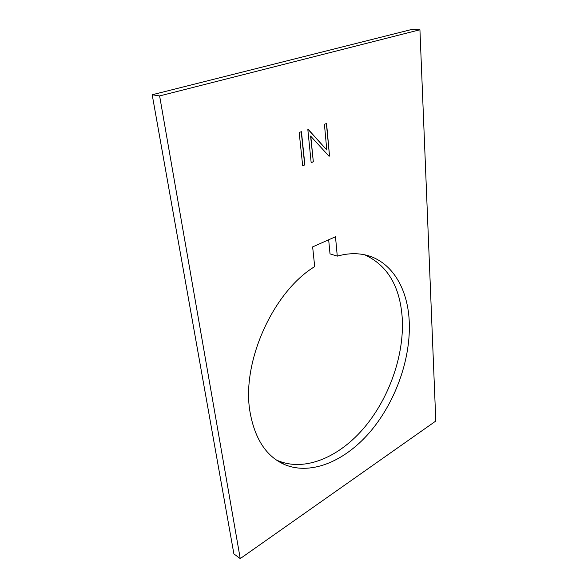<?xml version="1.0" encoding="UTF-8"?>
<svg xmlns="http://www.w3.org/2000/svg" width="588" height="588" viewBox="0 0 588 588"><rect width="100%" height="100%" fill="white"/><g stroke="black" fill="none" stroke-linecap="round" stroke-linejoin="round"><path stroke-width="0.88" d="M337.269 256.133C345.421 253.854 353.16 253.178 360.495 254.104C389.44 257.662 407.58 285.981 409.219 321.092C411.019 357.644 396.319 400.075 371.498 430.218C346.692 460.169 312.081 475.927 284.776 464.645C266.482 456.67 254.913 439.192 250.062 412.217C241.117 362.671 273.082 291.721 314.698 266.607L312.64 246.901L335.498 236.758L337.269 256.133L330.015 253.876L328.67 239.786M276.132 459.838L278.146 460.757C305.488 472.105 340.092 456.611 364.839 426.947C389.616 397.091 404.206 354.954 402.273 318.615C400.185 286.709 387.676 265.445 364.758 254.832M159.62 95.932L240.242 558.6L233.884 553.889L152.196 94.756L411.99 29.4L419.928 29.76L159.62 95.932L152.196 94.756M240.242 558.6L435.804 421.037L419.928 29.76M310.773 136.078L313.338 161.862L311.162 162.641L307.84 129.625L308.303 129.478L326.788 149.962L324.422 124.237L326.575 123.539L329.523 156.048L329.045 156.224L310.582 136.041L313.338 161.862M304.885 164.89L302.673 165.691L299.174 132.447L301.438 131.712L304.885 164.89L302.666 165.581M313.147 161.818L311.148 162.538M308.178 129.514L326.788 149.962M326.384 123.598L329.523 156.048M301.247 131.771L304.694 164.853M278.146 460.757L284.776 464.645"/></g></svg>
